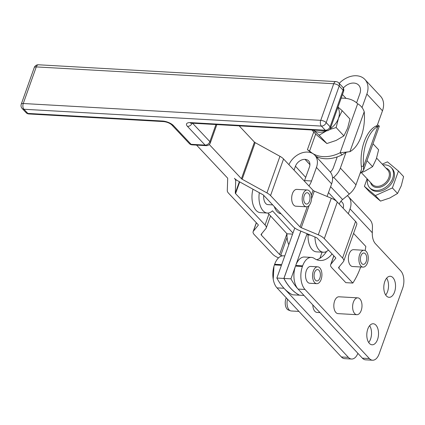 <?xml version="1.0" encoding="UTF-8"?>
<svg xmlns="http://www.w3.org/2000/svg" width="425" height="425" viewBox="0 0 425 425"><rect width="100%" height="100%" fill="white"/><g stroke="black" fill="none" stroke-linecap="round" stroke-linejoin="round"><path stroke-width="0.64" d="M363.099 267.113L352.596 266.517A8.431 4.68 -86.8 0 1 348.378 258.942A8.431 4.68 -86.8 0 1 352.314 249.905A8.431 4.68 -86.8 0 1 353.552 249.688L364.05 250.277A8.431 4.68 93.2 0 0 362.817 250.5A8.431 4.68 93.2 0 0 358.875 259.537A8.431 4.68 93.2 0 0 363.099 267.113A8.431 4.68 93.2 0 0 364.331 266.889A8.431 4.68 93.2 0 0 368.268 257.853A8.431 4.68 93.2 0 0 364.05 250.277M360.442 259.999A5.69 3.161 -86.8 0 1 363.896 253.013A5.69 3.161 -86.8 0 1 366.701 257.385A5.69 3.161 -86.8 0 1 363.253 264.377A5.69 3.161 -86.8 0 1 360.442 259.999M306.377 206.805L295.88 206.21A8.431 4.68 -86.8 0 1 291.715 197.099A8.431 4.68 -86.8 0 1 296.831 189.38L307.333 189.975A8.431 4.68 93.2 0 0 302.212 197.689A8.431 4.68 93.2 0 0 306.377 206.805A8.431 4.68 93.2 0 0 311.498 199.091A8.431 4.68 93.2 0 0 307.333 189.975M272.696 204.903L267.883 204.627A8.431 4.68 -86.8 0 1 263.718 195.516A8.431 4.68 -86.8 0 1 263.728 195.367M307.339 192.727A5.69 3.161 -86.8 0 1 310 198.714A5.69 3.161 -86.8 0 1 306.531 204.069A5.69 3.161 -86.8 0 1 306.372 204.053A5.69 3.161 -86.8 0 1 303.71 198.066A5.69 3.161 -86.8 0 1 307.174 192.711A5.69 3.161 -86.8 0 1 307.339 192.727M316.752 283.666L309.756 283.268A8.431 4.68 -86.8 0 1 305.665 277.408A8.431 4.68 -86.8 0 1 310.707 266.438L317.703 266.831A8.431 4.68 93.2 0 0 312.667 277.801A8.431 4.68 93.2 0 0 316.752 283.666A8.431 4.68 93.2 0 0 321.794 272.696A8.431 4.68 93.2 0 0 317.703 266.831M316.482 269.832A5.69 3.161 -86.8 0 1 317.549 269.567A5.69 3.161 -86.8 0 1 320.392 274.465A5.69 3.161 -86.8 0 1 317.98 280.665A5.69 3.161 -86.8 0 1 316.907 280.93A5.69 3.161 -86.8 0 1 314.064 276.032A5.69 3.161 -86.8 0 1 316.482 269.832M319.929 312.603L317.045 312.439A8.431 4.68 -86.8 0 1 314.904 311.328A8.431 4.68 -86.8 0 1 312.827 304.98M354.694 313.581A8.431 4.68 -86.8 0 1 352.888 303.981A8.431 4.68 -86.8 0 1 357.786 297.856A8.431 4.68 -86.8 0 1 359.927 298.966A8.431 4.68 -86.8 0 1 361.728 308.566A8.431 4.68 -86.8 0 1 356.835 314.691A8.431 4.68 -86.8 0 1 354.694 313.581M356.835 314.691L338.04 313.629A8.431 4.68 -86.8 0 1 335.899 312.513A8.431 4.68 -86.8 0 1 334.098 302.919A8.431 4.68 -86.8 0 1 338.991 296.793L357.786 297.856M298.929 311.413L291.252 310.978A8.431 4.68 -86.8 0 1 290.424 310.797A8.431 4.68 -86.8 0 1 289.112 309.868A8.431 4.68 -86.8 0 1 287.56 299.211M286.264 297.824A7.719 4.287 93.2 0 0 287.125 309.129A7.719 4.287 93.2 0 0 288.325 309.979L290.424 310.797M362.164 172.3L364.767 171.232L372.582 166.664L376.3 158.977L378.622 149.791L373.007 143.767M333.747 119.053A11.645 8.553 -43 0 0 334.124 118.118A11.645 8.553 -43 0 0 334.438 117.114M338.013 107.042L342.173 110.675L338.454 118.363A16.857 12.378 -43 0 0 339.192 110.952A16.857 12.378 -43 0 0 337.859 107.477M330.198 128.78A16.857 12.378 -43 0 0 338.454 118.363L336.132 127.543L343.905 135.888L347.623 128.201L349.945 119.016L342.173 110.675M311.87 129.965L315.908 134.305L326.889 143.533L336.095 140.457L343.905 135.888M392.397 187.93L375.376 195.569L380.534 201.105L389.741 198.029L397.55 193.46L401.269 185.773L403.591 176.593L398.438 171.057L392.397 187.93L397.55 193.46M367.567 179.292A14.753 10.832 -43 0 0 369.649 187.712A14.753 10.832 -43 0 0 382.022 189.322A14.753 10.832 -43 0 0 392.689 178.346A14.753 10.832 -43 0 0 391.234 167.599A14.753 10.832 -43 0 0 382.983 164.927M369.649 187.712L370.627 188.758A14.753 10.832 -43 0 0 382.999 190.368A14.753 10.832 -43 0 0 393.667 179.393A14.753 10.832 -43 0 0 392.211 168.645L391.234 167.599M332.562 178.25L333.705 177.315A16.857 12.378 -43 0 0 340.372 168.082L346.024 152.293L342.067 154.859L340.117 152.766L349.913 151.688A33.718 18.721 93.2 0 0 364.22 111.733C362.923 108.072 360.735 105.421 357.659 103.774A33.718 24.756 -43 0 0 344.085 98.191A33.718 24.756 -43 0 0 341.163 98.18M313.746 131.984L307.418 149.669L309.591 151.04A33.718 24.756 -43 0 0 323.159 156.628A33.718 24.756 -43 0 0 340.117 152.766L357.659 103.774M315.674 134.05L309.591 151.04L311.249 152.825M342.067 154.859A33.718 24.756 137 0 1 337.237 156.899A33.718 24.756 -43 0 1 325.114 158.722A33.718 24.756 -43 0 1 317.544 157.048A33.718 24.756 137 0 1 315.738 156.193M362.058 107.52L366.881 94.047A20.017 14.7 -43 0 0 364.905 79.459A20.017 14.7 -43 0 0 356.469 75.756A20.017 14.7 -43 0 0 339.192 83.385M356.596 102.823L359.879 93.654A11.592 8.511 -43 0 0 358.737 85.207A11.592 8.511 -43 0 0 353.855 83.061A11.592 8.511 -43 0 0 343.342 88.028M303.939 295.444L299.54 295.194A67.437 37.443 -86.8 0 1 283.932 278.444L290.934 278.842L295.497 266.087A16.857 9.361 93.2 0 0 294.084 278.869A16.857 9.361 93.2 0 0 298.068 289.069L305.001 289.462A16.857 9.361 -86.8 0 1 301.012 279.262A16.857 9.361 -86.8 0 1 302.43 266.48L302.648 265.864A16.857 9.361 -86.8 0 1 311.403 257.407A16.857 9.361 -86.8 0 1 314.309 258.437A33.718 18.721 93.2 0 0 320.121 260.498A33.718 18.721 93.2 0 0 325.662 259.34A33.718 18.721 93.2 0 0 332.079 253.948M322.086 252.163L319.876 258.331A33.718 18.721 -86.8 0 1 318.729 258.947A33.718 18.721 -86.8 0 1 316.689 259.717M385.693 295.019A10.535 5.849 93.2 0 0 386.644 278.173M392.934 277.663A10.535 5.849 -86.8 0 1 395.192 289.659A10.535 5.849 -86.8 0 1 389.072 297.314A10.535 5.849 -86.8 0 1 386.399 295.922A10.535 5.849 -86.8 0 1 384.142 283.927A10.535 5.849 -86.8 0 1 390.262 276.271A10.535 5.849 -86.8 0 1 392.934 277.663M368.688 342.502A10.535 5.849 93.2 0 0 369.644 325.656M375.934 325.146A10.535 5.849 -86.8 0 1 378.186 337.142A10.535 5.849 -86.8 0 1 372.072 344.797A10.535 5.849 -86.8 0 1 369.394 343.405A10.535 5.849 -86.8 0 1 367.142 331.41A10.535 5.849 -86.8 0 1 373.262 323.754A10.535 5.849 -86.8 0 1 375.934 325.146M347.363 195.654A16.857 12.378 137 0 1 348.388 196.6L369.846 219.629A16.857 12.378 -43 0 1 372.449 226.376L372.295 232.757A12.644 7.023 93.2 0 0 372.412 236.024A12.644 7.023 93.2 0 0 375.402 243.674L400.759 270.89A12.644 7.023 -86.8 0 1 403.75 278.54A12.644 7.023 -86.8 0 1 402.688 288.129L379.148 353.876A12.644 7.023 -86.8 0 1 374.659 359.784A12.644 7.023 -86.8 0 1 372.582 360.219A12.644 7.023 -86.8 0 1 369.373 358.551L362.376 358.158A12.644 7.023 93.2 0 0 365.585 359.821L372.582 360.219M357.898 353.35A12.644 7.023 -86.8 0 1 353.664 358.594A12.644 7.023 -86.8 0 1 351.587 359.029A12.644 7.023 -86.8 0 1 348.378 357.367L341.376 356.968L277.004 287.879L284.001 288.277L348.378 357.367M284.793 255.903L283.406 255.823A16.857 9.361 93.2 0 0 274.651 264.281L274.428 264.897A16.857 9.361 93.2 0 0 273.015 277.679A16.857 9.361 93.2 0 0 277.004 287.879M326.612 251.43A33.718 18.721 -86.8 0 1 319.897 258.273M290.934 278.842A67.437 37.443 93.2 0 0 298.068 289.069L362.376 358.158M343.14 208.234A8.431 6.189 -43 0 0 342.221 202.348A8.431 6.189 -43 0 0 340.855 201.338M348.388 196.6A16.857 12.378 137 0 1 350.051 208.887L348.314 213.732M305.001 289.462L369.373 358.551M341.376 356.968A12.644 7.023 93.2 0 0 344.585 358.636L351.587 359.029M311.403 257.407L304.475 257.019A16.857 9.361 93.2 0 0 295.72 265.476L307.031 233.872L306.648 233.532M299.466 295.189L292.469 294.796A67.437 37.443 -86.8 0 1 284.001 288.277A67.437 37.443 -86.8 0 1 276.861 278.046L283.863 278.444A67.437 37.443 93.2 0 0 299.466 295.189L299.476 295.163M320.402 257.954A8.431 4.68 -86.8 0 1 320.381 256.928M300.815 231.094L283.863 278.444M364.905 79.459L380.508 96.209A20.017 14.7 137 0 1 382.484 110.797L377.214 125.518L375.599 126.257A33.718 18.721 -86.8 0 0 361.293 166.212L363.566 166.34L363.502 170.313L360.012 173.57M337.237 156.899L333.375 167.689A8.431 6.189 137 0 1 330.326 172.056M361.293 166.212L361.632 169.044L355.98 184.833A16.857 12.378 137 0 1 349.313 194.06L342.608 199.548A8.431 6.189 -43 0 0 339.283 204.133M300.879 231.12L283.932 278.444M276.861 278.046L281.43 265.29L274.428 264.897M209.27 144.505L241.437 178.712A2.109 0.818 -160.4 0 0 242.16 179.244L266.942 192.918A10.535 4.085 19.6 0 1 270.56 195.585L300.055 226.945A2.109 0.818 -160.4 0 0 301.256 227.704L318.288 234.812A10.535 4.085 19.6 0 1 324.307 238.637L342.566 258.049A10.535 4.085 19.6 0 1 343.745 261.083A10.535 4.085 19.6 0 1 343.458 261.582L338.64 267.452A2.109 0.818 -160.4 0 0 338.582 267.553A2.109 0.818 -160.4 0 0 338.821 268.159L352.83 283.055L345.828 282.657L331.819 267.766A10.535 4.085 -160.4 0 1 330.639 264.733A10.535 4.085 -160.4 0 1 330.926 264.233L335.819 258.145M196.573 145.106L227.439 177.921A2.109 0.818 19.6 0 1 227.694 178.426L227.29 190.676A10.535 4.085 -160.4 0 0 228.565 193.21L258.06 224.565A2.109 0.818 19.6 0 1 258.294 225.176A2.109 0.818 19.6 0 1 258.235 225.271L253.417 231.147A10.535 4.085 -160.4 0 0 253.135 231.646A10.535 4.085 -160.4 0 0 254.315 234.68L272.574 254.092A10.535 4.085 -160.4 0 0 278.529 257.885M282.285 255.882L280.776 255.25A2.109 0.818 -160.4 0 1 279.57 254.485L261.311 235.073A2.109 0.818 -160.4 0 1 261.077 234.467A2.109 0.818 -160.4 0 1 261.131 234.366L265.949 228.496A10.535 4.085 19.6 0 0 266.236 227.997L270.528 215.916M335.745 258.358A2.109 0.818 19.6 0 0 335.803 258.262A2.109 0.818 19.6 0 0 335.564 257.656L317.305 238.239A2.109 0.818 19.6 0 0 316.104 237.474L299.072 230.366A10.535 4.085 -160.4 0 1 293.053 226.546L263.558 195.187A2.109 0.818 19.6 0 0 262.836 194.655L238.058 180.981A10.535 4.085 -160.4 0 1 234.441 178.319A10.535 4.085 19.6 0 1 235.71 180.848L235.307 193.099A2.109 0.818 -160.4 0 0 235.562 193.603L265.057 224.963A10.535 4.085 19.6 0 1 266.236 227.997M239.158 125.853L254.442 142.109A2.109 0.818 -160.4 0 0 255.165 142.641L279.947 156.31A10.535 4.085 19.6 0 1 283.56 158.977L313.055 190.336A2.109 0.818 -160.4 0 0 314.261 191.101L331.288 198.209A10.535 4.085 19.6 0 1 337.307 202.029L355.566 221.446A10.535 4.085 19.6 0 1 356.745 224.474L343.745 261.083M352.83 283.055A67.437 37.443 93.2 0 0 360.697 266.974M365.133 250.575A67.437 37.443 93.2 0 0 365.829 246.452L353.573 233.415M288.793 244.731A16.857 9.361 -86.8 0 1 286.987 233.792L267.888 213.047M259.33 192.716A16.857 9.361 93.2 0 0 267.405 213.042L260.408 212.649A16.857 9.361 -86.8 0 1 252.992 189.226M314.962 237.001A16.857 9.361 93.2 0 0 323.404 252.238L316.471 251.844A16.857 9.361 -86.8 0 1 308.056 234.982L307.031 233.872M274.651 264.281L281.647 264.679L294.775 228.023M288.92 164.672A16.814 12.314 137.4 0 1 307.673 152.092L307.743 152.097A16.814 12.314 137.4 0 1 314.856 155.237A16.814 12.314 137.4 0 1 316.45 167.418L311.546 180.981L304.544 180.583L309.448 167.025A8.388 6.141 -42.6 0 0 308.656 160.947A8.388 6.141 -42.6 0 0 305.108 159.38L305.038 159.375A8.388 6.141 -42.6 0 0 295.449 166.233L294.042 170.122M327.069 196.451L331.617 183.887A16.814 12.314 -42.6 0 0 330.023 171.705L314.856 155.237M286.987 233.792L292.597 234.111M267.405 213.042A16.857 9.361 93.2 0 0 272.462 210.811L292.963 233.075M323.404 252.238A16.857 9.361 93.2 0 0 328.413 250.049M308.056 234.982L310.457 235.121M281.074 213.807A16.857 9.361 -86.8 0 1 274.274 206.582M304.544 180.583A16.857 9.361 -86.8 0 1 304.358 181.087M308.917 185.938A16.857 9.361 93.2 0 0 311.546 180.981M317.544 157.048L317.257 157.845M349.063 151.762L346.024 152.293M377.49 124.759L379.339 126.087L377.873 126.39A33.718 18.721 93.2 0 0 363.566 166.34L377.873 126.39L375.599 126.257M375.376 195.569L364.4 186.347L369.553 191.877L380.534 201.105M364.4 186.347L367.104 178.792M382.272 164.162L387.457 161.829L398.438 171.057M326.926 130.618L319.111 135.187L326.889 143.533M336.132 127.543L329.63 129.508M319.111 135.187L312.928 129.827M313.193 130.045A16.857 12.378 -43 0 0 326.522 130.794M372.582 166.664L366.966 160.639M173.48 125.593A4.213 3.103 136.8 0 1 171.711 124.817L189.311 143.533A4.213 4.213 0 0 0 192.143 144.856L206.141 145.648A4.213 2.343 93.2 0 1 205.078 145.1L191.08 144.309L173.48 125.593A8.431 3.267 -160.4 0 0 162.568 121.035L27.832 113.417L23.922 109.257L321.39 126.082L325.3 130.241L190.565 122.618A8.431 3.267 -160.4 0 0 187.478 126.384L205.078 145.1A4.213 3.103 -43.2 0 0 207.937 144.165A4.213 3.103 -43.2 0 0 209.881 141.637L192.562 123.218M187.478 126.384A4.213 3.103 -43.2 0 0 190.336 125.449A4.213 3.103 -43.2 0 0 192.169 123.197M215.953 124.541L209.881 141.637A4.213 1.636 19.6 0 1 210.354 142.848L216.835 124.594M343.575 91.386A4.213 4.213 0 0 0 342.678 87.088A4.213 3.103 136.8 0 1 342.996 87.523A4.213 3.103 136.8 0 1 343.103 90.174L330.103 126.777A4.213 3.103 136.8 0 1 328.158 129.306A4.213 3.103 136.8 0 1 325.3 130.241A4.213 2.343 -86.8 0 0 326.363 130.788A4.213 4.213 0 0 0 330.576 127.989L343.575 91.386A4.213 1.636 -160.4 0 0 343.103 90.174L339.192 86.015A4.213 3.103 -43.2 0 0 339.086 83.369A4.213 3.103 -43.2 0 0 338.762 82.928A4.213 4.213 0 0 0 335.931 81.605A4.213 2.343 93.2 0 0 335.229 81.754A4.213 2.343 93.2 0 0 333.737 83.736A4.213 1.636 19.6 0 1 336.786 84.485A4.213 1.636 19.6 0 1 339.192 86.015L326.193 122.618A4.213 1.636 -160.4 0 0 323.781 121.088A4.213 1.636 -160.4 0 0 320.737 120.339A4.213 2.343 93.2 0 0 320.386 123.537A4.213 2.343 93.2 0 0 321.39 126.082A4.213 3.103 -43.2 0 0 324.248 125.147A4.213 3.103 -43.2 0 0 326.193 122.618L330.103 126.777A4.213 1.636 19.6 0 1 330.576 127.989M21.829 108.046A4.213 3.103 -43.2 0 0 22.153 108.481A4.213 3.103 -43.2 0 0 23.922 109.257A4.213 2.343 -86.8 0 1 22.918 106.712A4.213 2.343 -86.8 0 1 23.263 103.514L36.268 66.911L333.737 83.736L320.737 120.339L23.263 103.514A4.213 1.636 -160.4 0 0 21.362 103.987A4.213 1.636 -160.4 0 0 21.25 104.183L34.255 67.58A4.213 1.636 19.6 0 1 34.367 67.378A4.213 1.636 19.6 0 1 36.268 66.911A4.213 2.343 -86.8 0 1 37.761 64.929A4.213 2.343 -86.8 0 1 38.463 64.781L335.931 81.605M26.063 112.641A4.213 4.213 0 0 0 28.895 113.964A4.213 2.343 93.2 0 1 27.832 113.417A4.213 3.103 136.8 0 1 26.063 112.641L22.153 108.481A4.213 4.213 0 0 1 21.25 104.183M376.608 158.084L387.759 170.053A10.535 7.735 137 0 1 388.801 177.73A10.535 7.735 137 0 1 381.183 185.566A10.535 7.735 137 0 1 372.342 184.418L361.521 172.805M370.584 182.527A11.379 8.357 -43 0 0 379.711 187.271A11.379 8.357 -43 0 0 389.89 178.187A11.379 8.357 -43 0 0 386.001 168.162M346.046 98.377L342.46 94.525M302.43 266.48L295.497 266.087M372.295 232.757L350.051 208.887M295.72 265.476L302.648 265.864M382.484 110.797L366.881 94.047M349.313 194.06L333.705 177.315M355.98 184.833L340.372 168.082M342.608 199.548L330.608 186.671M336.94 201.663L328.472 192.573M283.56 158.977L270.56 195.585M300.055 226.945L307.238 206.715M311.318 195.224L313.055 190.336M318.288 234.812L331.288 198.209M314.261 191.101L311.52 198.82M309.182 205.392L301.256 227.704M337.307 202.029L324.307 238.637M342.566 258.049L355.566 221.446M333.891 255.877L330.926 264.233M339.4 266.528L338.821 268.159M266.942 192.918L279.947 156.31M255.165 142.641L242.16 179.244M241.437 178.712L254.442 142.109M239.721 181.9L235.562 193.603M265.057 224.963L268.898 214.147M256.387 222.79L253.417 231.147M261.89 233.442L261.311 235.073M279.57 254.485L286.631 234.616M286.928 237.926L280.776 255.25M235.307 193.099L239.355 181.698M236.103 179.754L235.71 180.848M305.038 159.375L309.921 164.682M309.926 164.613L305.108 159.38M331.617 183.887L316.45 167.418M305.708 177.368L295.449 166.233M364.22 111.733L349.913 151.688M192.143 144.856A4.213 2.343 -86.8 0 1 191.08 144.309A4.213 3.103 -43.2 0 1 189.311 143.533M190.565 122.618A4.213 2.343 93.2 0 0 191.627 123.165L326.363 130.788M162.568 121.035A4.213 2.343 93.2 0 0 163.63 121.582C166.876 121.954 169.57 123.032 171.711 124.817M342.678 87.088L338.762 82.928M287.353 239.732L286.652 233.431M273.95 266.385L273.227 279.177M333.816 255.792L330.639 264.733M256.307 222.705L253.135 231.646M310.818 152.357L307.923 150.11M363.502 170.313L379.339 126.087M38.463 64.781A4.213 4.213 0 0 0 34.255 67.58M206.141 145.648A4.213 4.213 0 0 0 210.354 142.848M190.947 122.942L190.48 123.218L191.627 123.165M28.895 113.964L163.63 121.582"/></g></svg>

